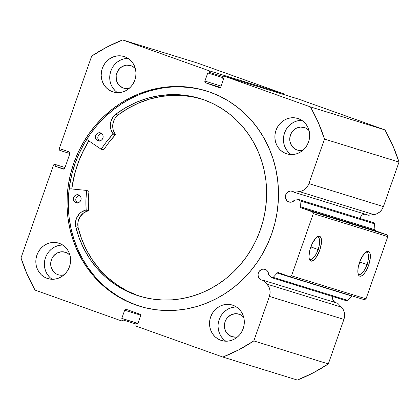 <?xml version="1.0" encoding="UTF-8"?>
<svg xmlns="http://www.w3.org/2000/svg" width="420" height="420" viewBox="0 0 420 420"><rect width="100%" height="100%" fill="white"/><g stroke="black" fill="none" stroke-linecap="round" stroke-linejoin="round"><path stroke-width="0.63" d="M271.84 277.725A1.376 1.281 107.2 0 1 271.373 277.421L268.585 274.522L267.666 271.341L266.564 270.149L264.164 269.131L262.101 269.288L259.445 271.021L258.358 272.921L258.022 275.09L259.009 278.124L261.445 279.998A5.633 5.25 107.2 0 1 258.321 273.031A5.633 5.25 107.2 0 1 264.962 269.304A5.633 5.25 107.2 0 1 265.167 269.372A5.633 5.25 107.2 0 1 268.585 274.522L271.373 277.421A1.376 1.281 107.2 0 0 271.84 277.725L273.2 277.368L347.702 300.368L346.348 300.725A1.376 1.281 -72.8 0 0 347.702 300.368L351.724 296.037L347.702 300.368L273.2 277.368A1.376 1.281 107.2 0 1 271.84 277.725M335.018 302.552L332.997 300.195L332.53 298.09L332.693 296.51A5.633 5.25 -72.8 0 0 334.703 302.342M261.844 280.124L261.445 279.998L261.844 280.124M284.146 94.663A1.376 1.281 -72.8 0 0 283.332 93.676L197.122 62.937L122.614 39.937L197.122 62.937L283.332 93.676L208.829 70.675L122.614 39.937A170.305 158.776 107.2 0 0 91.686 56.075L59.246 148.706A1.376 1.281 107.2 0 0 60.002 150.434L60.968 150.775L61.509 149.221L69.111 151.93A1.376 1.281 107.2 0 1 69.862 153.657L64.78 168.173A1.376 1.281 107.2 0 1 63.121 169.04L55.519 166.331L56.065 164.771L55.099 164.43L65.016 167.491L55.057 164.414A1.376 1.281 107.2 0 0 53.44 165.296L21 257.927A170.305 158.776 107.2 0 0 35.018 290.084L121.228 320.822A1.376 1.281 107.2 0 0 122.887 319.956L136.112 324.035L122.887 319.956L123.249 318.917L121.805 318.402L124.661 310.238A1.376 1.281 107.2 0 1 126.32 309.372L139.834 314.186A1.376 1.281 107.2 0 1 140.584 315.913L137.723 324.077L136.279 323.563L135.917 324.597A1.376 1.281 107.2 0 0 136.668 326.324L222.878 357.063A170.305 158.776 107.2 0 0 253.806 340.925L328.314 363.925L313.22 372.85L297.386 380.063A170.305 158.776 -72.8 0 0 328.314 363.925L343.901 319.41L269.393 296.41L343.901 319.41L328.314 363.925L253.806 340.925L269.393 296.41A11.86 11.062 107.2 0 0 266.931 284.119L341.439 307.12L343.303 309.729L344.379 312.811L344.584 316.129L343.901 319.41A11.86 11.062 -72.8 0 0 341.439 307.12L266.931 284.119L263.245 280.282L337.748 303.282L341.439 307.12L337.748 303.282L263.245 280.282A5.633 5.25 107.2 0 1 261.644 280.067A5.633 5.25 107.2 0 1 261.445 279.998L263.245 280.282L266.931 284.119L268.795 286.729L269.871 289.81L270.076 293.129L269.393 296.41L253.806 340.925L238.718 349.85L222.878 357.063L136.668 326.324L135.949 325.642L135.917 324.597L136.279 323.563L137.723 324.077L140.584 315.913L140.553 314.869L139.834 314.186L126.32 309.372L125.339 309.445L124.661 310.238L121.805 318.402L123.249 318.917L122.887 319.956L122.215 320.744L121.228 320.822L35.018 290.084L27.185 274.433L21 257.927L53.44 165.296L54.605 164.362L56.065 164.771L55.519 166.331L63.121 169.04L64.103 168.961L64.78 168.173L69.862 153.657L69.83 152.612L69.111 151.93L61.509 149.221L60.968 150.775L60.002 150.434L59.283 149.746L59.246 148.706L91.686 56.075L106.78 47.15L122.614 39.937L208.829 70.675L209.659 71.873L209.218 73.437L207.769 72.922L204.908 81.086L204.939 82.131L205.664 82.814L219.172 87.628L220.159 87.554L220.831 86.761L223.692 78.598L222.243 78.083L222.605 77.044L223.283 76.256L224.264 76.177L310.48 106.916L318.308 122.567L324.492 139.072L308.905 183.593L307.393 186.575L305.167 189.026L302.405 190.743L299.334 191.594L294.079 192.239L292.498 191.315L290.467 191.047L287.558 192.213L285.695 194.87L285.49 198.114L287.028 200.865L288.776 201.947A5.633 5.25 107.2 0 1 285.658 194.975A5.633 5.25 107.2 0 1 292.299 191.252A5.633 5.25 107.2 0 1 292.498 191.315A5.633 5.25 107.2 0 1 294.079 192.239L368.582 215.24L294.079 192.239L299.334 191.594L373.842 214.594L368.582 215.24L373.842 214.594A11.86 11.062 -72.8 0 0 383.407 206.593L381.895 209.575L379.675 212.027L376.913 213.743L373.842 214.594L299.334 191.594A11.86 11.062 107.2 0 0 308.905 183.593L324.492 139.072L399 162.073L383.407 206.593L308.905 183.593L383.407 206.593L399 162.073A170.305 158.776 -72.8 0 0 384.983 129.917L392.816 145.567L399 162.073L324.492 139.072A170.305 158.776 107.2 0 0 310.48 106.916L224.264 76.177L298.772 99.178L384.983 129.917L310.48 106.916L384.983 129.917L298.772 99.178A1.376 1.281 -72.8 0 0 298.673 99.152M364.781 214.064A5.633 5.25 -72.8 0 0 360.024 218.463M289.181 202.067L288.776 201.947L289.181 202.067M299.124 199.663A1.376 1.281 107.2 0 0 298.62 199.616L294.646 200.104A5.633 5.25 107.2 0 1 288.976 202.01A5.633 5.25 107.2 0 1 288.776 201.947L291.947 201.994L294.646 200.104L299.119 199.663L300.006 200.818L300.437 206.734L300.946 207.701L312.559 211.901L313.31 213.623L291.527 275.835L289.863 276.701L278.213 272.606L277.216 273.037L273.2 277.368L277.216 273.037A1.376 1.281 107.2 0 1 278.57 272.675L289.863 276.701L291.527 275.835L366.03 298.835L364.371 299.702L289.863 276.701L364.371 299.702L366.03 298.835L387.818 236.623L366.03 298.835L291.527 275.835L313.31 213.623L312.559 211.901L387.067 234.901L387.818 236.623L313.31 213.623L387.818 236.623L387.067 234.901L375.774 230.874L387.067 234.901L312.559 211.901L301.266 207.874A1.376 1.281 107.2 0 1 300.437 206.734L300.006 200.818L374.509 223.818L374.939 229.735L375.774 230.874L301.266 207.874L375.774 230.874A1.376 1.281 -72.8 0 1 374.939 229.735L300.437 206.734L374.939 229.735L374.509 223.818A1.376 1.281 -72.8 0 0 373.632 222.663L299.124 199.663A1.376 1.281 107.2 0 1 300.006 200.818L374.509 223.818L374.062 222.905L373.128 222.616M366.97 264.6A11.765 4.253 109.6 0 0 365.683 252.273A11.765 4.253 -70.4 0 1 366.854 252.263A11.765 4.253 -70.4 0 1 366.97 264.6L359.704 262.007L366.97 264.6A11.765 4.253 -70.4 0 1 358.953 274.428A11.765 4.253 -70.4 0 1 358.05 273.677A11.765 4.253 109.6 0 0 366.97 264.6L368.65 265.178L366.97 264.6M359.572 262.374A13.136 4.746 -70.4 0 1 366.445 251.748A13.136 4.746 -70.4 0 1 368.65 265.178L366.644 269.813L364.25 273.536L361.835 275.767L359.772 276.176L358.969 275.662L358.365 274.696L357.83 271.551L358.255 267.225L360.507 259.98L363.972 254.016L366.387 251.785L367.484 251.344L368.456 251.375L369.863 252.856L370.246 254.247L370.298 258.053L368.65 265.178A13.136 4.746 -70.4 0 1 358.312 274.565A13.136 4.746 -70.4 0 1 359.572 262.374M318.092 249.512A11.765 4.253 109.6 0 0 316.801 237.184A11.765 4.253 -70.4 0 1 317.977 237.174A11.765 4.253 -70.4 0 1 318.092 249.512L310.821 246.918L318.092 249.512A11.765 4.253 -70.4 0 1 310.076 259.34A11.765 4.253 -70.4 0 1 309.173 258.589A11.765 4.253 109.6 0 0 318.092 249.512L319.772 250.089L318.092 249.512M310.69 247.286A13.136 4.746 -70.4 0 1 317.567 236.66A13.136 4.746 -70.4 0 1 319.772 250.089L316.596 256.741L314.144 259.775L311.861 261.119L310.086 260.573L309.099 258.216L308.952 256.463L309.934 249.732L312.701 242.645L316.318 237.599L318.607 236.25L319.573 236.287L320.98 237.767L321.363 239.153L321.421 242.965L319.772 250.089A13.136 4.746 -70.4 0 1 309.43 259.476A13.136 4.746 -70.4 0 1 310.69 247.286M206.624 91.025A112.686 105.063 -72.8 0 0 74.214 166.094A112.686 105.063 -72.8 0 0 136.789 305.24L135.508 304.846A112.686 105.063 107.2 0 1 73.048 165.354A112.686 105.063 107.2 0 1 205.984 90.825A112.686 105.063 107.2 0 1 209.99 92.153L200.109 89.208L189.966 87.313L179.655 86.494L169.276 86.746L158.933 88.079L148.727 90.473L138.747 93.912L129.097 98.354L119.868 103.761L111.142 110.077L103.016 117.248L95.561 125.202L88.846 133.864L82.939 143.147L77.9 152.959L73.773 163.212L70.602 173.806L68.413 184.637L67.226 195.605L67.058 206.598L67.904 217.513L69.762 228.244L72.613 238.686L76.43 248.745L81.17 258.321L86.798 267.32L93.245 275.651L100.464 283.248L108.381 290.02L116.912 295.916L125.984 300.872L135.508 304.846L145.388 307.792L155.531 309.687L165.837 310.506L176.216 310.254L186.559 308.921L196.77 306.526L206.745 303.088L216.4 298.646L225.629 293.239L234.35 286.923L242.477 279.752L249.937 271.798L256.646 263.135L262.553 253.853L267.593 244.041L271.719 233.788L274.895 223.193L277.084 212.363L278.271 201.395L278.439 190.402L277.589 179.487L275.73 168.756L272.879 158.314L269.062 148.255L264.322 138.679L258.699 129.68L252.247 121.349L245.028 113.752L237.116 106.979L228.58 101.084L219.508 96.127L209.99 92.153A112.686 105.063 107.2 0 1 272.449 231.646A112.686 105.063 107.2 0 1 139.508 306.175A112.686 105.063 107.2 0 1 135.508 304.846L136.789 305.24A112.686 105.063 -72.8 0 0 140.149 306.369M62.769 245.059A18.543 17.288 -72.8 0 0 45.245 258.394A18.543 17.288 -72.8 0 0 52.206 279.284M47.093 278.35A18.543 17.288 107.2 0 1 36.813 255.402A18.543 17.288 107.2 0 1 58.684 243.138A18.543 17.288 107.2 0 1 59.346 243.359L56.049 242.56L52.647 242.466L49.266 243.08L46.037 244.377L43.082 246.304L40.52 248.792L38.441 251.748L36.934 255.05L36.052 258.573L35.826 262.185L36.272 265.75L37.37 269.12L39.076 272.176L41.323 274.796L44.032 276.885L47.093 278.35L50.384 279.148L53.786 279.242L57.167 278.628L60.401 277.331L63.352 275.405L65.919 272.916L67.993 269.96L69.499 266.658L70.387 263.135L70.607 259.523L70.161 255.959L69.064 252.588L67.358 249.533L65.111 246.913L62.402 244.828L59.346 243.359A18.543 17.288 107.2 0 1 69.62 266.306A18.543 17.288 107.2 0 1 47.749 278.57A18.543 17.288 107.2 0 1 47.093 278.35L48.416 278.759L47.093 278.35M128.132 58.422A18.543 17.288 -72.8 0 0 110.602 71.757A18.543 17.288 -72.8 0 0 117.563 92.652M112.45 91.712A18.543 17.288 107.2 0 1 102.17 68.764A18.543 17.288 107.2 0 1 124.047 56.501A18.543 17.288 107.2 0 1 124.703 56.721L121.412 55.923L118.004 55.829L114.623 56.443L111.395 57.74L108.439 59.672L105.877 62.16L103.803 65.111L102.291 68.413L101.409 71.936L101.189 75.547L101.635 79.112L102.727 82.483L104.433 85.538L106.685 88.163L109.389 90.248L112.45 91.712L115.742 92.51L119.149 92.605L122.53 91.99L125.758 90.694L128.714 88.767L131.276 86.279L133.355 83.328L134.862 80.026L135.744 76.498L135.965 72.886L135.518 69.326L134.426 65.951L132.72 62.895L130.468 60.275L127.764 58.191L124.703 56.721A18.543 17.288 107.2 0 1 134.983 79.669A18.543 17.288 107.2 0 1 113.106 91.933A18.543 17.288 107.2 0 1 112.45 91.712L113.773 92.122L112.45 91.712M236.471 306.989A18.543 17.288 -72.8 0 0 218.941 320.318A18.543 17.288 -72.8 0 0 225.908 341.213M220.789 340.279A18.543 17.288 107.2 0 1 210.515 317.331A18.543 17.288 107.2 0 1 232.386 305.067A18.543 17.288 107.2 0 1 233.042 305.288L229.751 304.49L226.349 304.395L222.962 305.009L219.734 306.306L216.783 308.233L214.216 310.721L212.142 313.677L210.635 316.974L209.748 320.502L209.528 324.114L209.974 327.673L211.071 331.049L212.777 334.105L215.024 336.725L217.728 338.809L220.789 340.279L224.086 341.077L227.488 341.171L230.869 340.557L234.097 339.26L237.053 337.328L239.615 334.84L241.694 331.889L243.201 328.587L244.083 325.064L244.309 321.452L243.863 317.887L242.765 314.517L241.059 311.462L238.812 308.837L236.103 306.752L233.042 305.288A18.543 17.288 107.2 0 1 243.322 328.235A18.543 17.288 107.2 0 1 221.45 340.499A18.543 17.288 107.2 0 1 220.789 340.279L222.117 340.688L220.789 340.279M301.833 120.351A18.543 17.288 -72.8 0 0 284.303 133.686A18.543 17.288 -72.8 0 0 291.265 154.576M286.151 153.641A18.543 17.288 107.2 0 1 275.872 130.694A18.543 17.288 107.2 0 1 297.743 118.43A18.543 17.288 107.2 0 1 298.405 118.65L295.108 117.852L291.706 117.758L288.325 118.372L285.096 119.669L282.14 121.595L279.578 124.084L277.499 127.04L275.993 130.342L275.111 133.864L274.885 137.477L275.331 141.041L276.428 144.412L278.135 147.467L280.381 150.087L283.091 152.171L286.151 153.641L289.443 154.439L292.845 154.534L296.231 153.919L299.46 152.623L302.411 150.696L304.978 148.208L307.052 145.252L308.558 141.95L309.445 138.427L309.666 134.815L309.22 131.25L308.123 127.88L306.416 124.824L304.169 122.204L301.466 120.115L298.405 118.65A18.543 17.288 107.2 0 1 308.679 141.598A18.543 17.288 107.2 0 1 286.808 153.862A18.543 17.288 107.2 0 1 286.151 153.641L287.474 154.051L286.151 153.641M303.334 150.103L301.182 150.497L296.914 149.929A11.812 11.014 107.2 0 1 290.367 135.308A11.812 11.014 107.2 0 1 304.3 127.496A11.812 11.014 107.2 0 1 304.721 127.638A11.812 11.014 107.2 0 1 309.062 130.594L306.668 128.573L304.721 127.638L300.457 127.071L296.242 128.284L292.73 131.098L291.406 132.983L289.884 137.329L290.026 141.902L291.811 145.997L294.966 148.995L296.914 149.929A11.812 11.014 107.2 0 0 297.334 150.066A11.812 11.014 107.2 0 0 303.009 150.192M237.977 336.74L235.825 337.134L231.556 336.567A11.812 11.014 107.2 0 1 225.01 321.946A11.812 11.014 107.2 0 1 238.943 314.134A11.812 11.014 107.2 0 1 239.363 314.27A11.812 11.014 107.2 0 1 243.7 317.231L241.311 315.21L239.363 314.27L235.095 313.709L230.885 314.921L227.367 317.735L226.044 319.615L225.083 321.72L224.38 326.267L225.362 330.687L227.882 334.304L231.556 336.567A11.812 11.014 107.2 0 0 231.977 336.704A11.812 11.014 107.2 0 0 237.652 336.83M129.638 88.179L125.312 88.51L123.218 88.001A11.812 11.014 107.2 0 1 116.671 73.379A11.812 11.014 107.2 0 1 130.604 65.567A11.812 11.014 107.2 0 1 131.024 65.709A11.812 11.014 107.2 0 1 135.361 68.665L132.972 66.644L131.024 65.709L126.756 65.142L124.604 65.531L120.661 67.589L117.705 71.053L116.183 75.401L116.324 79.973L117.023 82.12L119.543 85.738L123.218 88.001A11.812 11.014 107.2 0 0 123.632 88.142A11.812 11.014 107.2 0 0 129.313 88.268M64.276 274.817L59.955 275.147L57.855 274.638A11.812 11.014 107.2 0 1 51.308 260.017A11.812 11.014 107.2 0 1 65.242 252.205A11.812 11.014 107.2 0 1 65.662 252.347A11.812 11.014 107.2 0 1 70.004 255.302L67.609 253.281L65.662 252.347L61.394 251.78L57.183 252.992L53.671 255.811L52.348 257.691L50.825 262.038L50.967 266.611L52.752 270.706L55.907 273.704L57.855 274.638A11.812 11.014 107.2 0 0 58.275 274.78A11.812 11.014 107.2 0 0 63.95 274.901M298.772 99.178L224.264 76.177A1.376 1.281 107.2 0 0 222.605 77.044L222.243 78.083L223.692 78.598L220.831 86.761A1.376 1.281 107.2 0 1 219.172 87.628L205.664 82.814A1.376 1.281 107.2 0 1 204.908 81.086L221.072 86.079L204.908 81.086L207.769 72.922L209.218 73.437L209.58 72.403A1.376 1.281 107.2 0 0 208.829 70.675L283.332 93.676L284.167 94.873M364.969 214.048L362.066 215.213L360.654 216.867L359.93 218.935M352.018 295.796L351.724 296.037L277.216 273.037L351.724 296.037A1.376 1.281 -72.8 0 1 351.918 295.858M222.878 357.063L297.386 380.063L222.878 357.063M300.248 120.393L296.867 121.007L293.638 122.304L290.682 124.236L288.12 126.725M286.041 129.675L284.534 132.977L283.652 136.5M283.427 140.112L283.873 143.677L284.97 147.047L286.676 150.103L288.923 152.728M234.89 307.031L231.509 307.645L228.275 308.942L225.325 310.873L222.758 313.362M220.684 316.312L219.177 319.615L218.295 323.137M218.069 326.75L218.516 330.314L219.613 333.685L221.319 336.74L223.566 339.365M126.546 58.469L123.165 59.078L119.936 60.375L116.981 62.307L114.419 64.796M112.345 67.746L110.833 71.048L109.951 74.576M109.73 78.188L110.177 81.748L111.274 85.123L112.975 88.179L115.227 90.799M61.189 245.107L57.808 245.716L54.579 247.013L51.623 248.945L49.061 251.433M46.982 254.384L45.476 257.686L44.593 261.209M44.368 264.826L44.814 268.385L45.911 271.761L47.618 274.817L49.865 277.436M205.664 82.814L220.427 87.37L205.664 82.814M209.218 73.437L222.442 77.522L209.218 73.437M209.58 72.403L222.925 76.524L209.58 72.403M123.249 318.917L137.944 323.453L123.249 318.917M121.805 318.402L137.965 323.389L121.805 318.402M124.661 310.238L140.642 315.168L124.661 310.238M136.279 323.563L137.75 324.014L136.279 323.563M60.968 150.775L69.898 153.531L60.968 150.775M55.519 166.331L64.087 168.971L55.519 166.331M56.065 164.771L65.005 167.533L56.065 164.771M55.052 164.414A1.376 1.281 107.2 0 1 55.099 164.43L65.016 167.491M201.39 89.607L191.247 87.712L180.936 86.888M160.214 88.473L150.008 90.872L140.028 94.306L130.379 98.747L121.149 104.155L112.424 110.476L104.297 117.647L96.842 125.601L90.127 134.258L84.221 143.54L79.18 153.358L75.054 163.611L71.883 174.206L69.694 185.036L68.507 195.998L68.339 206.992L69.184 217.907L71.043 228.638L73.894 239.085L77.711 249.139L82.451 258.715L88.079 267.713L94.532 276.05M109.662 290.419L118.193 296.31L127.265 301.271L136.789 305.24M71.762 188.974L74.398 174.977L77.569 164.388L81.695 154.135L88.809 140.842A112.686 105.063 107.2 0 0 71.762 188.974M271.94 277.756L346.348 300.725M71.825 188.979A112.618 105 107.2 0 1 88.861 140.879L83.328 150.853L78.897 160.965L75.406 171.454L72.886 182.212L71.825 188.979M88.804 191.137L86.383 190.397L69.179 188.722L86.383 190.397L88.945 191.252L88.289 200.975L88.51 210.609L83.554 212.977L79.916 216.925L77.994 222.007L78.094 227.409A103.336 96.343 -72.8 0 0 137.445 295.402L135.072 294.667A103.336 96.343 107.2 0 1 75.716 226.679L78.089 227.409L81.622 238.933L86.447 249.874L92.489 260.08L99.661 269.399L107.872 277.699L116.991 284.865L126.898 290.792L137.445 295.402A103.336 96.343 -72.8 0 0 140.375 296.405M75.889 202.681A4.121 3.843 107.2 0 1 73.626 197.578A4.121 3.843 107.2 0 1 78.482 194.864A4.121 3.843 107.2 0 1 78.645 194.917L77.159 194.712L75.689 195.127L74.461 196.103L73.658 197.489L73.406 199.075L73.742 200.618L74.613 201.884L75.889 202.681L77.374 202.886L78.845 202.472L80.078 201.495L80.882 200.109L81.133 198.524L80.797 196.98L79.926 195.715L78.645 194.917A4.121 3.843 107.2 0 1 80.913 200.02A4.121 3.843 107.2 0 1 76.052 202.734A4.121 3.843 107.2 0 1 75.889 202.681L76.22 202.781L75.889 202.681M77.585 203.086L76.109 201.353L75.779 199.81L76.031 198.224L77.406 196.287L79.606 195.442A4.121 3.843 -72.8 0 0 75.973 198.398A4.121 3.843 -72.8 0 0 77.306 202.892M97.907 140.705A4.121 3.843 107.2 0 1 95.645 135.602A4.121 3.843 107.2 0 1 100.506 132.883A4.121 3.843 107.2 0 1 100.669 132.941L99.183 132.736L97.708 133.15L96.479 134.127L95.676 135.513L95.424 137.099L95.76 138.642L96.632 139.907L97.907 140.705L99.398 140.91L100.868 140.495L102.097 139.519L102.9 138.133L103.152 136.547L102.816 135.004L101.945 133.739L100.669 132.941A4.121 3.843 107.2 0 1 102.931 138.043A4.121 3.843 107.2 0 1 98.075 140.758A4.121 3.843 107.2 0 1 97.907 140.705L98.238 140.805L97.907 140.705M99.603 141.104L98.506 140.054L97.892 138.621L98.049 136.248L99.424 134.311L101.624 133.465A4.121 3.843 -72.8 0 0 97.991 136.421A4.121 3.843 -72.8 0 0 99.325 140.915M201.332 98.942A103.336 96.343 -72.8 0 0 118.015 115.043L115.642 114.308A103.336 96.343 107.2 0 1 200.146 98.569A103.336 96.343 107.2 0 1 204.257 99.944A103.336 96.343 107.2 0 1 261.014 227.939A103.336 96.343 107.2 0 1 139.183 296.048A103.336 96.343 107.2 0 1 135.072 294.667L137.445 295.402M101.036 149.163L86.704 139.409L101.036 149.163L101.393 149.074A94.08 87.712 107.2 0 1 113.053 134.048L106.869 141.262L101.036 149.163M86.441 190.407L88.977 191.425A94.08 87.712 -72.8 0 0 88.52 210.509L86.147 209.78A94.08 87.712 107.2 0 1 86.609 190.691L85.916 200.24L86.137 209.879L81.181 212.242L79.18 214.027L76.34 218.642L75.411 223.991L75.716 226.679L79.249 238.203L84.073 249.144L90.116 259.345L97.288 268.663L105.499 276.964L114.618 284.13L124.525 290.062L135.072 294.667L144.118 297.418L153.41 299.203L162.86 300.006L172.373 299.822L181.865 298.646L191.237 296.499L200.398 293.396L209.265 289.369L217.749 284.45L225.771 278.696L233.252 272.16L240.125 264.899L246.314 256.988L251.769 248.504L256.431 239.526L260.258 230.139L263.214 220.437L265.267 210.515L266.401 200.461L266.6 190.381L265.87 180.369L264.212 170.515L261.639 160.923L258.185 151.678L253.88 142.874L248.761 134.594L242.881 126.919L236.292 119.921L229.068 113.668L221.267 108.224L212.972 103.635L204.257 99.944L193.216 96.726L181.839 94.941L170.284 94.615L158.723 95.755L147.32 98.338L136.232 102.333L125.622 107.683L115.642 114.308L113.715 116.188L111.064 120.913L110.35 126.294L110.77 128.956L113.053 134.048L115.427 134.783L109.242 141.992L103.498 149.929M195.589 97.461L184.212 95.676L172.657 95.351L161.096 96.485L149.693 99.073L138.605 103.068L127.995 108.418L118.015 115.043L116.088 116.918L114.539 119.149L112.823 124.309L113.143 129.691L115.427 134.783A94.08 87.712 -72.8 0 0 103.766 149.809L101.393 149.074L103.409 149.893M113.053 134.048L115.427 134.783L115.448 134.416L113.075 133.681L113.053 134.048M118.02 115.049A13.487 12.579 -72.8 0 0 115.448 134.416L113.075 133.681A13.487 12.579 107.2 0 1 115.647 114.314L118.02 115.049M75.721 226.674L78.094 227.409L75.721 226.674A13.487 12.579 107.2 0 1 85.932 210.079L88.305 210.809A13.487 12.579 -72.8 0 0 78.094 227.409L75.721 226.674M85.932 210.079L88.305 210.809L88.52 210.509L86.147 209.78L85.932 210.079M224.217 76.162L298.725 99.162M271.892 277.741L346.395 300.741M101.099 149.195L103.472 149.924"/></g></svg>
